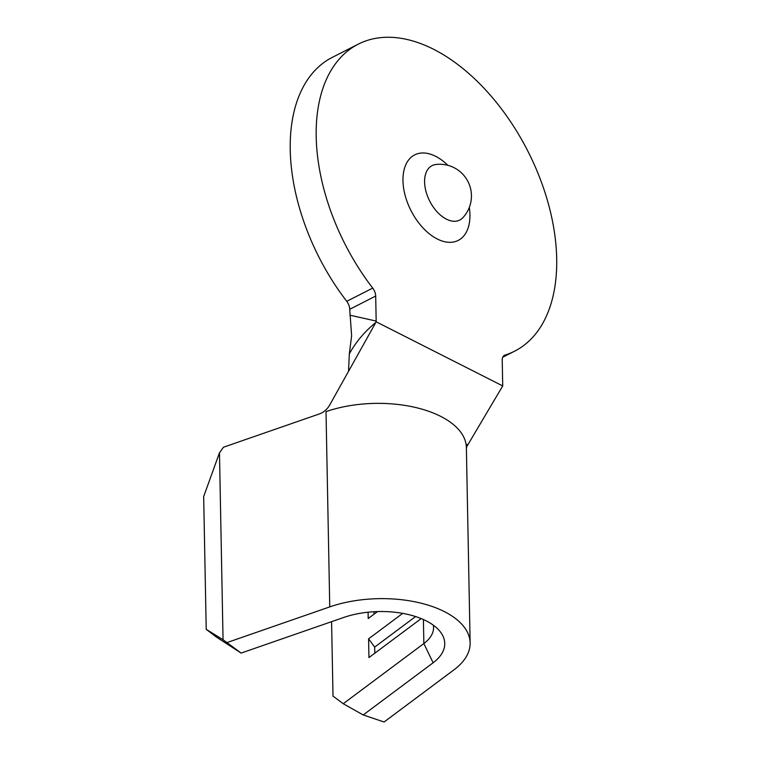 <?xml version="1.0" encoding="UTF-8"?>
<svg xmlns="http://www.w3.org/2000/svg" width="760" height="760" viewBox="0 0 760 760"><rect width="100%" height="100%" fill="white"/><g stroke="black" fill="none" stroke-linecap="round" stroke-linejoin="round"><path stroke-width="1.14" d="M331.578 621.67L333.013 696.112L343.226 703.712L423.861 643.539A54.397 27.607 178.9 0 0 433.551 627.389A54.397 27.607 178.9 0 0 433.333 625.186M421.192 618.592L368.952 657.571L368.59 638.827L402.705 613.377M377.511 611.582L368.201 618.526L368.087 612.208M348.507 371.355L349.324 353.885L351.623 335.74L349.724 309.282A9.063 5.396 63 0 0 346.75 301.312A172.273 102.552 -117 0 1 332.348 57.342L358.312 44.127A172.273 102.552 -117 0 1 527.848 151.136A172.273 102.552 -117 0 1 514.596 351.187A172.273 102.552 -117 0 1 504.953 355.101L503.975 355.594M346.75 301.312L372.713 288.097A172.273 102.552 -117 0 1 358.312 44.127M349.837 315.181L376.171 321.062L375.687 296.058L349.724 309.282M376.171 321.062L375.791 322.515C364.591 331.626 355.765 342.085 349.324 353.885M466.592 446.918L502.721 385.928L376.19 321.812M502.721 385.928L502.227 360.183A9.063 5.396 -117 0 1 504.44 355.309A9.063 5.396 -117 0 1 504.953 355.101M372.713 288.097A9.063 5.396 -117 0 1 375.687 296.058M223.05 639.73L241.119 653.077L216.163 636.899L206.216 629.346L223.05 639.73L219.469 452.827L223.45 447.231L319.561 413.867C323.845 412.272 327.265 409.25 329.83 404.795L375.791 322.515M241.119 653.077L343.681 617.471A65.284 33.136 -1.1 0 1 440.638 632.225A65.284 33.136 -1.1 0 1 433.115 662.786L363.213 714.951L384.075 722L453.967 669.836A90.668 46.018 178.9 0 0 470.126 642.931L466.374 447.659A90.668 46.018 178.9 0 0 418.418 408.187A90.668 46.018 178.9 0 0 326.012 411.625L329.755 606.898L227.202 642.504M470.126 642.931A90.668 46.018 178.9 0 0 422.161 603.459A90.668 46.018 178.9 0 0 329.755 606.898M206.216 629.346L203.67 496.565L219.469 452.827M343.226 703.712L363.213 714.951M374.043 614.165L373.996 611.733M415.587 616.55L374.67 647.092L368.59 638.827M374.794 653.22L374.67 647.092M435.755 164.511A30.533 18.173 63 0 0 425.305 188.499A30.533 18.173 63 0 0 446.405 219.146A30.533 18.173 63 0 0 462.84 217.721A31.73 31.73 0 0 0 435.755 164.511M469.319 207.394A47.975 28.557 -117 0 1 437.247 238.982A47.975 28.557 -117 0 1 402.971 180.69A47.975 28.557 -117 0 1 435.66 156.322A47.975 28.557 -117 0 1 447.916 165.347M433.115 662.786L423.861 643.539L423.396 619.533M502.74 357.219L514.596 351.187M466.402 448.846L466.963 444.505"/></g></svg>
